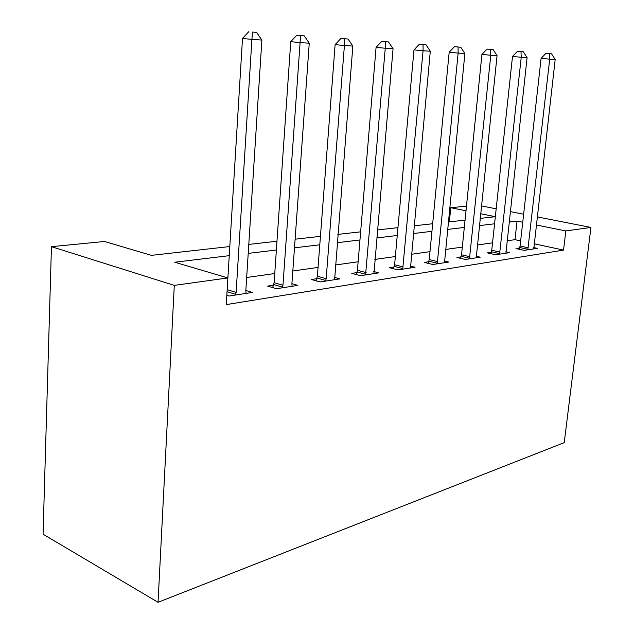 <?xml version="1.0" encoding="UTF-8"?>
<svg xmlns="http://www.w3.org/2000/svg" width="634" height="634" viewBox="0 0 634 634"><rect width="100%" height="100%" fill="white"/><g stroke="black" fill="none" stroke-linecap="round" stroke-linejoin="round"><path stroke-width="0.95" d="M449.363 221.868L450.766 207.698L466.481 206.169M229.865 246.531L151.423 255.351L104.515 241.491L51.449 246.666L43.057 534.2L158.048 602.3L564.228 442.643L590.943 227.447L565.837 230.942L536.253 224.967M229.31 255.661L174.699 262.222L227.875 277.938L226.259 304.605L563.547 250.089L534.097 243.773M520.649 240.888L514.998 239.676L507.018 240.801M492.539 242.838L477.283 244.993M462.313 247.102L445.488 249.471M429.987 251.658L411.426 254.274M395.354 256.54L374.821 259.433M358.139 261.787L335.402 264.988M318.054 267.429L292.813 270.987M274.752 273.539L246.666 277.494M226.821 295.317L229.096 296.023L252.324 292.433L245.833 290.475M273.508 285.213L267.619 286.108L276.464 288.7L297.861 285.387L291.902 283.683M316.786 278.675L311.342 279.499L320.138 281.94L339.919 278.881L334.411 277.383M356.855 272.612L351.815 273.381L360.54 275.695L378.87 272.858L373.775 271.534M394.063 266.993L389.371 267.699L398.017 269.894L415.056 267.255L410.333 266.082M428.695 261.755L424.32 262.413L432.871 264.505L448.753 262.048L444.363 260.994M461.013 256.865L456.932 257.483L465.38 259.472L480.223 257.174L476.126 256.231M491.247 252.3L487.419 252.879L495.772 254.773L509.665 252.625L505.837 251.769M519.587 248.013L515.997 248.552L524.239 250.367L537.267 248.354L533.685 247.577M563.547 250.089L565.837 230.942M227.875 277.938L174.295 285.387L158.048 602.3M590.943 227.447L537.18 216.883M523.636 214.221L510.219 211.582M496.184 208.824L481.364 205.907M480.057 218.413L495.32 216.701L480.548 213.713M466.014 210.781L450.766 207.698M248.79 244.407L276.979 241.237M295.111 239.2L320.432 236.355M337.835 234.398L360.643 231.838M377.373 229.952L397.954 227.646M414.065 225.831L432.673 223.739M448.206 221.995L465.063 220.101M51.449 246.666L174.295 285.387M522.741 222.241L517.067 221.092L509.07 222.051M494.583 223.794L479.304 225.625M464.318 227.432L447.469 229.453M431.944 231.315L413.352 233.55M397.249 235.483L376.683 237.956M359.961 239.969L337.177 242.703M319.79 244.795L294.485 247.831M276.376 250.01L248.211 253.394M514.998 239.676L517.067 221.092M235.483 295.032L236.125 292.401L251.904 39.395L261.874 40.053L245.81 290.919L246.119 293.391M227.099 290.76L242.505 38.452L251.904 39.395L252.53 32.057L256.524 32.342L252.53 32.057M248.766 31.7L242.505 38.452M261.874 40.053L256.524 32.342M282.352 287.788L282.962 285.252L300.096 42.597L309.257 43.199L291.886 283.897L292.139 286.275M272.675 287.59L274.118 282.701L290.744 41.67L300.096 42.597L300.532 35.552L304.201 35.821L296.791 35.203L300.532 35.552M296.791 35.203L290.744 41.67M309.257 43.199L304.201 35.821M325.575 281.1L326.169 278.667L344.405 45.537L352.837 46.092L334.625 279.697M316.049 280.807L317.38 276.258L335.124 44.626L344.405 45.537L344.674 38.769L348.05 39.015L340.957 38.42L344.674 38.769M340.957 38.42L335.124 44.626M352.837 46.092L348.05 39.015M365.572 274.91L385.266 48.247L393.056 48.763L373.965 273.611M356.197 274.538L357.425 270.29L376.073 47.36L385.266 48.247L385.393 41.733L388.515 41.955L381.708 41.392L385.393 41.733M381.708 41.392L376.073 47.36M393.056 48.763L388.515 41.955M402.693 269.173L423.068 50.76L430.296 51.235L410.491 267.96M393.468 268.737L394.61 264.743L413.978 49.888L423.068 50.76L423.076 44.475L425.969 44.689L419.439 44.142L423.076 44.475M419.439 44.142L413.978 49.888M430.296 51.235L425.969 44.689M437.23 263.831L458.152 53.082L464.873 53.533L444.505 262.706M428.156 263.348L429.226 259.583L449.173 52.234L458.152 53.082L458.057 47.027L460.744 47.217L454.459 46.694L458.057 47.027M454.459 46.694L449.173 52.234M464.873 53.533L460.744 47.217M469.453 258.846L490.795 55.253L497.056 55.665L476.245 257.792M460.522 258.331L461.528 254.773L481.935 54.413L490.795 55.253L490.605 49.397L493.117 49.579L487.063 49.072L490.605 49.397M487.063 49.072L481.935 54.413M497.056 55.665L493.117 49.579M499.576 254.186L521.243 57.274L527.092 57.662L505.94 253.196M490.795 253.64L491.746 250.272L512.502 56.45L521.243 57.274L520.982 51.608L523.319 51.774L517.479 51.291L520.982 51.608M517.479 51.291L512.502 56.45M527.092 57.662L523.319 51.774M527.813 249.82L549.718 59.16L555.186 59.525L533.773 248.893M519.175 249.257L520.07 246.047L541.095 58.36L549.718 59.16L549.377 53.676L551.572 53.835L545.929 53.367L549.377 53.676M545.929 53.367L541.095 58.36M555.186 59.525L551.572 53.835M235.729 294.358L227.035 291.688M236.125 292.401L227.241 289.69M282.574 287.131L273.729 284.571M282.962 285.252L274.118 282.701M325.789 280.474L317 278.049M326.169 278.667L317.38 276.258M365.778 274.308L357.061 272.018M366.151 272.572L357.425 270.29M402.891 268.586L394.253 266.415M403.248 266.914L394.61 264.743M437.42 263.268L428.877 261.2M437.769 261.644L429.226 259.583M469.635 258.3L461.195 256.326M469.968 256.738L461.528 254.773M499.75 253.663L491.421 251.777M500.083 252.142L491.746 250.272M527.979 249.313L519.753 247.506M528.296 247.839L520.07 246.047"/></g></svg>
